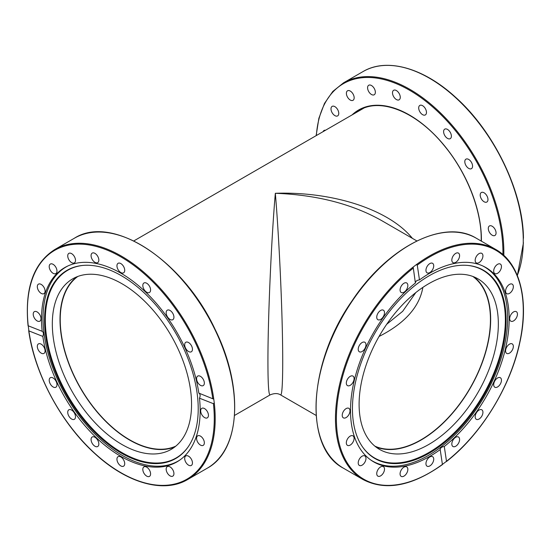 <?xml version="1.0" encoding="UTF-8"?>
<svg xmlns="http://www.w3.org/2000/svg" width="551" height="551" viewBox="0 0 551 551"><rect width="100%" height="100%" fill="white"/><g stroke="black" fill="none" stroke-linecap="round" stroke-linejoin="round"><path stroke-width="0.83" d="M379.06 336.454C404.833 323.334 419.442 306.976 422.872 287.388M472.827 276.444A98.126 56.657 -60 0 1 490.438 319.614A98.126 56.657 -60 0 1 449.416 416.418A98.126 56.657 -60 0 1 374.859 446.131M412.382 238.342C389.343 209.759 333.376 191.355 275.335 193.291C316.446 194.827 351.772 203.863 381.313 220.4L416.873 240.939M275.335 193.291C271.374 238.617 267.848 319.077 267.931 362.076C267.965 384.261 268.688 395.198 270.1 394.902C274.322 393.145 277.814 393.145 280.569 394.902C282.642 396.107 283.297 367.221 282.174 324.016C281.051 280.81 278.262 227.549 275.335 193.291M175.81 446.131A98.126 56.657 60 0 1 80.556 388A98.126 56.657 60 0 1 77.843 276.444M426.467 112.411A5.496 3.175 60 0 1 425.331 114.932A5.496 3.175 60 0 1 419.834 111.757A5.496 3.175 60 0 1 419.834 105.413A5.496 3.175 60 0 1 424.07 106.88A5.496 3.175 60 0 1 426.467 112.411M400.081 95.791A5.496 3.175 60 0 1 399.131 99.807A5.496 3.175 60 0 1 393.634 96.632A5.496 3.175 60 0 1 393.634 90.288A5.496 3.175 60 0 1 400.081 95.791M451.193 137.419A5.496 3.175 60 0 1 450.243 138.659A5.496 3.175 60 0 1 444.747 135.491A5.496 3.175 60 0 1 444.747 129.141A5.496 3.175 60 0 1 449.526 131.248A5.496 3.175 60 0 1 451.193 137.419M471.828 168.365A5.496 3.175 60 0 1 471.436 168.675A5.496 3.175 60 0 1 465.939 165.5A5.496 3.175 60 0 1 465.946 159.156A5.496 3.175 60 0 1 471.215 161.966A5.496 3.175 60 0 1 471.828 168.365M486.368 202.224A5.496 3.175 60 0 1 481.133 198.491A5.496 3.175 60 0 1 481.333 192.519A5.496 3.175 60 0 1 486.829 195.688A5.496 3.175 60 0 1 486.836 202.038A5.496 3.175 60 0 1 486.368 202.224M493.379 235.676A5.496 3.175 60 0 1 488.868 231.151A5.496 3.175 60 0 1 489.433 225.958A5.496 3.175 60 0 1 494.929 229.133A5.496 3.175 60 0 1 494.929 235.477A5.496 3.175 60 0 1 493.379 235.676M323.12 131.627A5.496 3.175 60 0 1 324.036 130.47A5.496 3.175 60 0 1 325.503 130.25M336.082 107.562A5.496 3.175 60 0 1 337.625 115.896A5.496 3.175 60 0 1 332.136 112.721A5.496 3.175 60 0 1 332.136 106.377A5.496 3.175 60 0 1 336.082 107.562M352.564 93.243A5.496 3.175 60 0 1 353.026 100.31A5.496 3.175 60 0 1 347.529 97.141A5.496 3.175 60 0 1 347.529 90.791A5.496 3.175 60 0 1 352.564 93.243M374.618 89.186A5.496 3.175 60 0 1 374.219 94.765A5.496 3.175 60 0 1 368.722 91.597A5.496 3.175 60 0 1 368.722 85.247A5.496 3.175 60 0 1 374.618 89.186M517.306 275.431A132.798 76.672 60 0 0 523.264 242.592L523.257 237.894M174.86 446.895A98.457 56.843 60 0 1 80.391 388.097A98.457 56.843 60 0 1 76.706 276.884M121.943 283.717A98.457 56.843 60 0 1 186.259 370.479A98.457 56.843 60 0 1 171.175 449.368A98.457 56.843 60 0 1 72.718 392.532A98.457 56.843 60 0 1 72.711 278.84A98.457 56.843 60 0 1 121.943 283.717M180.108 459.851A112.06 64.701 60 0 1 178.29 460.973A112.06 64.701 60 0 1 91.934 430.951A112.06 64.701 60 0 1 43.019 318.175A112.06 64.701 60 0 1 66.23 266.877A112.06 64.701 60 0 1 68.11 265.858M83.201 265.396A108.375 62.573 -120 0 0 45.306 319.862A108.375 62.573 -120 0 0 101.866 437.921A108.375 62.573 -120 0 0 188.056 447.019M44.548 320.069A108.664 62.738 60 0 1 82.87 265.424A108.664 62.738 60 0 1 175.714 333.059A108.664 62.738 60 0 1 187.87 447.288A108.664 62.738 60 0 1 101.446 438.596A108.664 62.738 60 0 1 44.548 320.069M473.963 276.884A98.457 56.843 -60 0 1 484.281 356.807A98.457 56.843 -60 0 1 421.047 440.063A98.457 56.843 -60 0 1 375.81 446.895M428.726 444.499A98.457 56.843 -60 0 1 379.494 449.375A98.457 56.843 -60 0 1 379.501 335.683A98.457 56.843 -60 0 1 477.958 278.847A98.457 56.843 -60 0 1 493.042 357.744A98.457 56.843 -60 0 1 428.726 444.499M482.559 265.858A112.06 64.701 -60 0 1 484.439 266.877A112.06 64.701 -60 0 1 507.643 318.175A112.06 64.701 -60 0 1 458.728 430.951A112.06 64.701 -60 0 1 372.373 460.973A112.06 64.701 -60 0 1 370.554 459.851M362.606 447.019A108.375 62.573 120 0 0 448.796 437.921A108.375 62.573 120 0 0 505.357 319.862A108.375 62.573 120 0 0 467.468 265.396M506.114 320.069A108.664 62.738 -60 0 1 449.223 438.596A108.664 62.738 -60 0 1 362.799 447.288A108.664 62.738 -60 0 1 374.949 333.059A108.664 62.738 -60 0 1 467.799 265.424A108.664 62.738 -60 0 1 506.114 320.069M419.476 279.908A112.19 64.777 -60 0 1 485.934 267.586A112.19 64.777 -60 0 1 505.598 348.177A112.19 64.777 -60 0 1 444.285 446.482L446.496 461.304L442.405 464.41L440.201 449.588A112.19 64.777 -60 0 1 373.743 461.91A112.19 64.777 -60 0 1 354.073 381.32A112.19 64.777 -60 0 1 415.385 283.014L413.174 267.028L416.205 264.728L417.265 265.093L419.476 279.908C416.887 280.204 415.523 281.244 415.385 283.014M440.201 449.588C440.345 447.88 441.709 446.847 444.285 446.482M417.265 265.093A132.144 76.293 -60 0 1 522.128 294.585A132.144 76.293 -60 0 1 446.496 461.304L446.324 461.635C480.809 435.001 510.488 386.919 519.807 342.632C529.38 300.054 519.924 262.923 495.776 249.472A132.798 76.672 120 0 0 416.205 264.728M442.549 464.238L442.405 464.41A132.144 76.293 -60 0 1 337.543 434.911A132.144 76.293 -60 0 1 413.181 268.199M348.446 437.618A5.496 3.175 -60 0 1 352.957 435.841A5.496 3.175 -60 0 1 352.957 442.184A5.496 3.175 -60 0 1 347.461 445.36A5.496 3.175 -60 0 1 348.446 437.618M359.355 459.1A5.496 3.175 -60 0 1 364.845 455.925A5.496 3.175 -60 0 1 364.845 462.268A5.496 3.175 -60 0 1 359.355 465.443A5.496 3.175 -60 0 1 359.355 459.1M377.159 471.339A5.496 3.175 -60 0 1 383.372 466.621A5.496 3.175 -60 0 1 383.372 472.965A5.496 3.175 -60 0 1 377.876 476.14A5.496 3.175 -60 0 1 377.159 471.339M400.122 473.151A5.496 3.175 -60 0 1 402.76 468.061A5.496 3.175 -60 0 1 406.714 466.876A5.496 3.175 -60 0 1 406.714 473.219A5.496 3.175 -60 0 1 401.218 476.395A5.496 3.175 -60 0 1 400.122 473.151M425.999 464.348A5.496 3.175 -60 0 1 428.072 458.453A5.496 3.175 -60 0 1 432.583 456.669A5.496 3.175 -60 0 1 432.583 463.019A5.496 3.175 -60 0 1 427.087 466.187A5.496 3.175 -60 0 1 425.999 464.348M407.423 283.703A5.496 3.175 -60 0 1 406.245 290.053A5.496 3.175 -60 0 1 401.218 292.498A5.496 3.175 -60 0 1 401.218 286.148A5.496 3.175 -60 0 1 406.714 282.98A5.496 3.175 -60 0 1 407.423 283.703M383.372 310.185A5.496 3.175 -60 0 1 383.372 316.536A5.496 3.175 -60 0 1 377.876 319.704A5.496 3.175 -60 0 1 377.876 313.361A5.496 3.175 -60 0 1 383.372 310.185L383.372 310.185M363.867 342.013A5.496 3.175 -60 0 1 364.845 342.267A5.496 3.175 -60 0 1 364.845 348.618A5.496 3.175 -60 0 1 359.355 351.786A5.496 3.175 -60 0 1 358.956 346.207A5.496 3.175 -60 0 1 363.867 342.013M350.815 376.064A5.496 3.175 -60 0 1 352.957 376.085A5.496 3.175 -60 0 1 352.957 382.435A5.496 3.175 -60 0 1 347.461 385.604A5.496 3.175 -60 0 1 346.744 380.81A5.496 3.175 -60 0 1 350.815 376.064M345.505 409.007A5.496 3.175 -60 0 1 348.859 408.332A5.496 3.175 -60 0 1 348.859 414.676A5.496 3.175 -60 0 1 343.363 417.851A5.496 3.175 -60 0 1 342.412 413.835A5.496 3.175 -60 0 1 345.505 409.007M433.671 265.148A5.496 3.175 -60 0 1 431.598 271.051A5.496 3.175 -60 0 1 427.087 272.828A5.496 3.175 -60 0 1 427.087 266.484A5.496 3.175 -60 0 1 432.583 263.309A5.496 3.175 -60 0 1 433.671 265.148M459.548 256.346A5.496 3.175 -60 0 1 456.91 261.436A5.496 3.175 -60 0 1 452.963 262.62A5.496 3.175 -60 0 1 452.963 256.277A5.496 3.175 -60 0 1 458.46 253.102A5.496 3.175 -60 0 1 459.548 256.346M482.511 258.157A5.496 3.175 -60 0 1 476.305 262.882A5.496 3.175 -60 0 1 476.305 256.532A5.496 3.175 -60 0 1 481.794 253.364A5.496 3.175 -60 0 1 482.511 258.157M500.322 270.403A5.496 3.175 -60 0 1 494.826 273.571A5.496 3.175 -60 0 1 494.826 267.228A5.496 3.175 -60 0 1 500.322 264.053A5.496 3.175 -60 0 1 500.322 270.403M511.232 291.878A5.496 3.175 -60 0 1 506.72 293.655A5.496 3.175 -60 0 1 506.72 287.312A5.496 3.175 -60 0 1 512.216 284.144A5.496 3.175 -60 0 1 511.232 291.878M514.173 320.489A5.496 3.175 -60 0 1 510.818 321.171A5.496 3.175 -60 0 1 510.818 314.821A5.496 3.175 -60 0 1 516.315 311.652A5.496 3.175 -60 0 1 517.258 315.661A5.496 3.175 -60 0 1 514.173 320.489M508.855 353.432A5.496 3.175 -60 0 1 506.72 353.411A5.496 3.175 -60 0 1 506.72 347.068A5.496 3.175 -60 0 1 512.216 343.893A5.496 3.175 -60 0 1 512.926 348.687A5.496 3.175 -60 0 1 508.855 353.432M495.81 387.484A5.496 3.175 -60 0 1 494.826 387.229A5.496 3.175 -60 0 1 494.826 380.886A5.496 3.175 -60 0 1 500.322 377.71A5.496 3.175 -60 0 1 500.714 383.289A5.496 3.175 -60 0 1 495.81 387.484M476.305 419.311A5.496 3.175 -60 0 1 476.305 412.968A5.496 3.175 -60 0 1 481.801 409.792A5.496 3.175 -60 0 1 481.801 416.136A5.496 3.175 -60 0 1 476.305 419.311L476.305 419.311M452.247 445.793A5.496 3.175 -60 0 1 453.425 439.45A5.496 3.175 -60 0 1 458.46 437.005A5.496 3.175 -60 0 1 458.46 443.348A5.496 3.175 -60 0 1 452.963 446.517A5.496 3.175 -60 0 1 452.247 445.793M199.483 398.194A112.19 64.777 60 0 1 176.926 461.91A112.19 64.777 60 0 1 97.3 438.651A112.19 64.777 60 0 1 42.826 336.399L28.886 330.896L28.239 325.806L42.179 331.303A112.19 64.777 60 0 1 64.736 267.586A112.19 64.777 60 0 1 144.362 290.852A112.19 64.777 60 0 1 198.835 393.104L213.788 399.172L214.27 402.953L213.423 403.69L199.483 398.194C200.523 395.804 200.309 394.11 198.835 393.104M42.179 331.303C43.577 332.287 43.798 333.982 42.826 336.399M213.423 403.69A132.144 76.293 60 0 1 135.45 479.756A132.144 76.293 60 0 1 28.886 330.896L28.68 330.586C34.506 373.771 61.306 423.512 94.999 453.728C127.095 483.303 163.971 493.682 187.691 479.494A132.798 76.672 -120 0 0 214.27 402.953M28.315 326.013L28.239 325.806A132.144 76.293 60 0 1 106.212 249.741A132.144 76.293 60 0 1 212.776 398.6M98.422 257.827A5.496 3.175 60 0 1 97.706 262.62A5.496 3.175 60 0 1 92.21 259.445A5.496 3.175 60 0 1 92.21 253.102A5.496 3.175 60 0 1 98.422 257.827M74.364 256.532A5.496 3.175 60 0 1 74.364 262.882A5.496 3.175 60 0 1 68.868 259.707A5.496 3.175 60 0 1 68.868 253.364A5.496 3.175 60 0 1 74.364 256.532M54.859 265.837A5.496 3.175 60 0 1 55.844 273.571A5.496 3.175 60 0 1 50.348 270.403A5.496 3.175 60 0 1 50.348 264.053A5.496 3.175 60 0 1 54.859 265.837M41.807 284.819A5.496 3.175 60 0 1 44.9 289.647A5.496 3.175 60 0 1 43.949 293.655A5.496 3.175 60 0 1 38.453 290.487A5.496 3.175 60 0 1 38.453 284.144A5.496 3.175 60 0 1 41.807 284.819M36.497 311.625A5.496 3.175 60 0 1 40.567 316.37A5.496 3.175 60 0 1 39.851 321.171A5.496 3.175 60 0 1 34.355 317.996A5.496 3.175 60 0 1 34.355 311.652A5.496 3.175 60 0 1 36.497 311.625M202.224 385.865A5.496 3.175 60 0 1 197.32 381.671A5.496 3.175 60 0 1 197.713 376.085A5.496 3.175 60 0 1 203.209 379.26A5.496 3.175 60 0 1 203.209 385.604A5.496 3.175 60 0 1 202.224 385.865M191.314 351.786L191.314 351.786A5.496 3.175 60 0 1 185.818 348.618A5.496 3.175 60 0 1 185.818 342.267A5.496 3.175 60 0 1 191.314 345.443A5.496 3.175 60 0 1 191.314 351.786L191.314 351.786M173.51 318.981A5.496 3.175 60 0 1 172.794 319.704A5.496 3.175 60 0 1 167.297 316.536A5.496 3.175 60 0 1 167.297 310.185A5.496 3.175 60 0 1 172.325 312.637A5.496 3.175 60 0 1 173.51 318.981M150.54 290.659A5.496 3.175 60 0 1 149.452 292.498A5.496 3.175 60 0 1 143.956 289.323A5.496 3.175 60 0 1 143.956 282.98A5.496 3.175 60 0 1 148.467 284.757A5.496 3.175 60 0 1 150.54 290.659M124.671 269.584A5.496 3.175 60 0 1 123.576 272.828A5.496 3.175 60 0 1 118.086 269.653A5.496 3.175 60 0 1 118.086 263.309A5.496 3.175 60 0 1 122.033 264.494A5.496 3.175 60 0 1 124.671 269.584M205.165 417.872A5.496 3.175 60 0 1 201.094 413.126A5.496 3.175 60 0 1 201.811 408.332A5.496 3.175 60 0 1 207.307 411.501A5.496 3.175 60 0 1 207.307 417.851A5.496 3.175 60 0 1 205.165 417.872M199.855 444.678A5.496 3.175 60 0 1 196.762 439.85A5.496 3.175 60 0 1 197.713 435.841A5.496 3.175 60 0 1 203.209 439.016A5.496 3.175 60 0 1 203.209 445.36A5.496 3.175 60 0 1 199.855 444.678M186.803 463.666A5.496 3.175 60 0 1 185.818 455.925A5.496 3.175 60 0 1 191.314 459.1A5.496 3.175 60 0 1 191.314 465.443A5.496 3.175 60 0 1 186.803 463.666M167.297 472.965A5.496 3.175 60 0 1 167.297 466.621A5.496 3.175 60 0 1 172.794 469.789A5.496 3.175 60 0 1 172.794 476.14A5.496 3.175 60 0 1 167.297 472.965M143.239 471.677A5.496 3.175 60 0 1 143.956 466.876A5.496 3.175 60 0 1 149.452 470.051A5.496 3.175 60 0 1 149.452 476.395A5.496 3.175 60 0 1 143.239 471.677M116.991 459.913A5.496 3.175 60 0 1 118.086 456.669A5.496 3.175 60 0 1 123.576 459.844A5.496 3.175 60 0 1 123.582 466.187A5.496 3.175 60 0 1 119.629 465.003A5.496 3.175 60 0 1 116.991 459.913M91.122 438.844A5.496 3.175 60 0 1 92.21 436.998A5.496 3.175 60 0 1 97.706 440.173A5.496 3.175 60 0 1 97.706 446.517A5.496 3.175 60 0 1 93.195 444.74A5.496 3.175 60 0 1 91.122 438.844M68.152 410.516A5.496 3.175 60 0 1 68.868 409.792A5.496 3.175 60 0 1 74.364 412.968A5.496 3.175 60 0 1 74.364 419.311A5.496 3.175 60 0 1 69.336 416.866A5.496 3.175 60 0 1 68.152 410.516M50.348 377.71L50.348 377.71A5.496 3.175 60 0 1 55.844 380.886A5.496 3.175 60 0 1 55.844 387.229A5.496 3.175 60 0 1 50.348 384.054A5.496 3.175 60 0 1 50.348 377.71M39.438 343.638A5.496 3.175 60 0 1 44.349 347.833A5.496 3.175 60 0 1 43.949 353.411A5.496 3.175 60 0 1 38.453 350.236A5.496 3.175 60 0 1 38.453 343.893A5.496 3.175 60 0 1 39.438 343.638M355.512 112.927A101.074 58.358 60 0 1 359.41 110.296C380.555 97.245 416.811 111.977 443.734 145.037C466.511 172.105 481.478 209.821 481.223 239.361L481.209 241.062M481.402 241.173A101.728 58.73 -120 0 0 481.416 239.63A101.728 58.73 -120 0 0 432.328 132.529A101.728 58.73 -120 0 0 352.061 114.918M316.35 135.539A132.144 76.293 60 0 1 414.393 93.181A132.144 76.293 60 0 1 502.898 254.569M503.807 255.382A132.798 76.672 -120 0 0 503.834 250.264A132.798 76.672 -120 0 0 445.174 117.652A132.798 76.672 -120 0 0 343.548 82.822L362.971 71.602A132.798 76.672 60 0 1 464.603 106.439A132.798 76.672 60 0 1 523.264 239.051M413.174 267.028A132.798 76.672 120 0 0 339.829 383.517A132.798 76.672 120 0 0 362.971 479.494L343.548 468.274A132.798 76.672 -60 0 1 320.875 370.341A132.798 76.672 -60 0 1 396.775 253.508A132.798 76.672 -60 0 1 476.346 238.259L495.776 249.472M213.788 399.172A132.798 76.672 -120 0 0 149.583 277.422A132.798 76.672 -120 0 0 54.893 249.472L74.323 238.259A132.798 76.672 60 0 1 170.473 267.593A132.798 76.672 60 0 1 233.7 391.733A132.798 76.672 60 0 1 207.121 468.274L187.691 479.494M386.699 324.284L402.685 311.301L415.826 292.553M280.569 394.902L316.129 415.433M363.612 108.251L133.79 240.939M270.1 394.902L234.54 415.433M362.971 71.602C386.595 57.483 423.258 67.697 455.257 96.997C494.095 131.379 523.223 191.707 523.45 238.301M343.548 82.822L332.797 91.445L324.491 103.402L318.877 118.293L316.129 135.663M523.45 242.791L517.355 275.548M67.511 266.133L66.23 266.877M179.571 460.237L178.29 460.973M371.098 460.237L372.373 460.973M483.158 266.133L484.439 266.877M442.446 464.583C411.914 486.257 385.418 491.23 362.971 479.494M343.548 468.274C303.498 447.763 308.092 363.24 352.096 300.763C387.739 246.841 444.209 218.196 476.346 238.259M28.067 325.758C24.561 288.469 33.508 263.041 54.893 249.472M74.323 238.259C112.108 213.829 183.015 260.072 215.117 329.422C243.99 387.25 240.56 450.477 207.121 468.274"/></g></svg>
